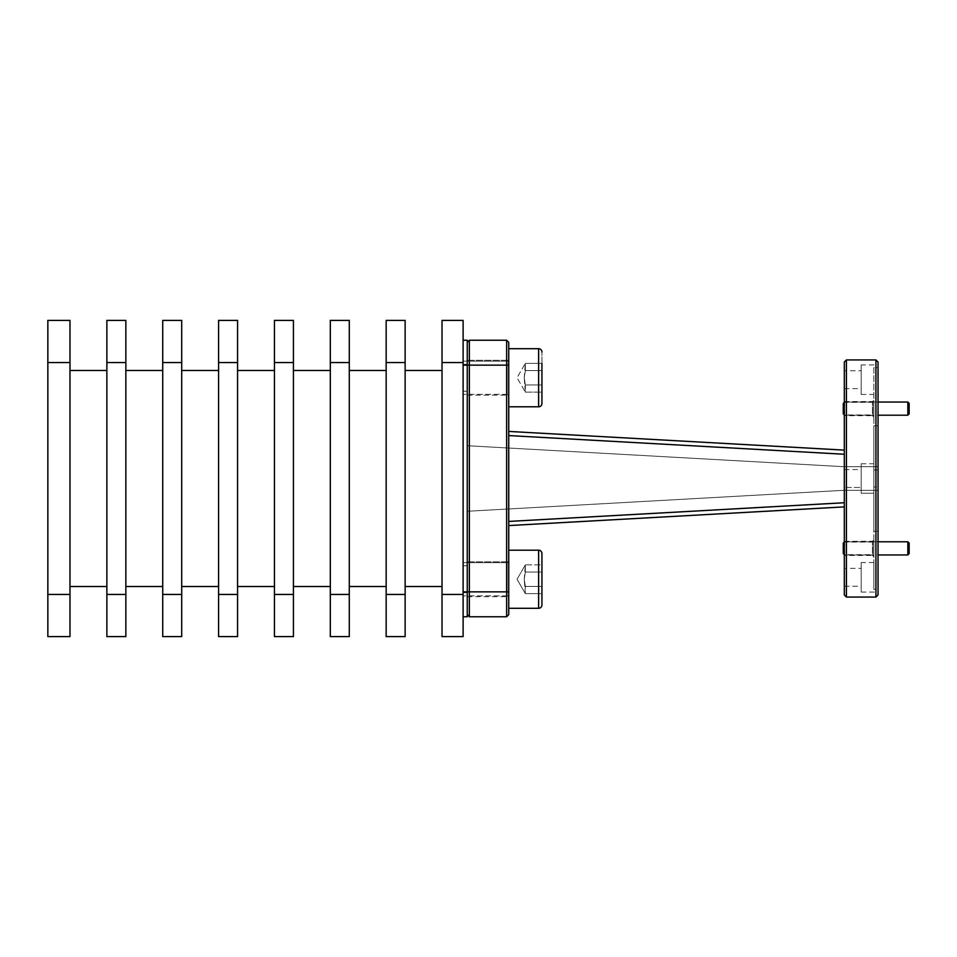 <?xml version="1.0" encoding="UTF-8"?>
<svg xmlns="http://www.w3.org/2000/svg" width="957" height="957" viewBox="0 0 957 957"><rect width="100%" height="100%" fill="white"/><g stroke="black" fill="none" stroke-linecap="round" stroke-linejoin="round"><path stroke-width="0.72" stroke-dasharray="4.79 3.59" d="M878.048 402.048L844.6 402.048L844.6 415.218L844.313 402.323L872.76 402.323L873.825 401.258L873.825 416.008L872.76 414.943L872.76 402.323L872.76 414.943L844.313 414.943L844.313 402.323L844.6 415.218L878.048 415.218M907.834 402.048L907.834 415.218M843.284 403.364L843.284 413.903M909.15 413.903L909.15 403.364M878.048 541.782L844.6 541.782L844.6 554.952L844.313 542.057L872.76 542.057L873.825 540.992L873.825 555.742L872.76 554.677L872.76 542.057L872.76 554.677L844.313 554.677L844.313 542.057L844.6 554.952L878.048 554.952M907.834 541.782L907.834 554.952M843.284 543.097L843.284 553.636M909.15 553.636L909.15 543.097M507.09 562.644A1.663 1.663 0 0 0 508.741 560.993L508.741 597.503L508.741 560.993A1.663 1.663 0 0 1 507.09 562.644L507.09 595.84A1.663 1.663 0 0 1 508.741 597.503A1.663 1.663 0 0 0 507.09 595.84L507.09 562.644L507.09 595.84L507.09 562.644L463.104 562.644L463.104 595.84L463.104 562.644L463.104 595.84L463.104 562.644L507.09 562.644M541.937 553.517L541.937 604.968A3.314 3.314 0 0 1 538.624 608.293L538.624 550.203A3.314 3.314 0 0 1 541.937 553.517L541.937 604.968M508.741 579.248L508.741 550.203L508.741 579.248M541.937 593.615L541.937 586.438L525.345 586.438L524.233 579.248L525.345 593.615L525.345 586.438L541.937 586.438L541.937 572.059L541.937 593.615L541.937 564.869L541.937 593.615L525.345 593.615L525.345 586.438L541.937 586.438L525.345 586.438L524.233 579.248L525.345 572.059L524.233 579.248L525.345 593.615L541.937 593.615L541.937 564.869L541.937 572.059L541.937 564.869L525.345 564.869L525.345 572.059L525.345 564.869L525.345 572.059L541.937 572.059L525.345 572.059L524.233 579.248L525.345 564.869L541.937 564.869M507.09 361.16A1.663 1.663 0 0 0 508.741 359.497L508.741 396.007L508.741 359.497A1.663 1.663 0 0 1 507.09 361.16L507.09 394.356A1.663 1.663 0 0 1 508.741 396.007A1.663 1.663 0 0 0 507.09 394.356L507.09 361.16L507.09 394.356L507.09 361.16L463.104 361.16L463.104 394.356L463.104 361.16L463.104 394.356L463.104 361.16L507.09 361.16M541.937 403.483L541.937 352.032L541.937 403.483A3.314 3.314 0 0 1 538.624 406.797L538.624 348.707L538.624 377.752L538.624 348.707L508.741 348.707L508.741 406.797L508.741 348.707M525.345 384.941L524.233 377.752L525.345 392.131L525.345 384.941L541.937 384.941L541.937 370.562L541.937 392.131L541.937 363.385L541.937 392.131L525.345 392.131L525.345 384.941L541.937 384.941L525.345 384.941L524.233 377.752L525.345 370.562L524.233 377.752L525.345 392.131L541.937 392.131L541.937 384.941L525.345 384.941M525.345 363.385L525.345 370.562L525.345 363.385L541.937 363.385L541.937 370.562L541.937 363.385L525.345 363.385L525.345 370.562L541.937 370.562L525.345 370.562L524.233 377.752L525.345 363.385L517.043 377.752L525.345 392.131L517.043 377.752L525.345 363.385M541.937 352.032A3.314 3.314 0 0 0 538.624 348.707M525.345 370.562L541.937 370.562L525.345 370.562M541.937 392.131L541.937 363.385M525.345 572.059L541.937 572.059L525.345 572.059M69.981 362.571L69.981 636.596L47.85 636.596L47.85 320.404L69.981 320.404L69.981 362.571L47.85 362.571M69.981 586.533L69.981 370.467L69.981 586.533L106.873 586.533L106.873 370.467L69.981 370.467M106.873 370.467L106.873 586.533M106.873 362.571L106.873 320.404L125.846 320.404L125.846 362.571L106.873 362.571L106.873 636.596L125.846 636.596L125.846 362.571M125.846 370.467L125.846 586.533L125.846 370.467L162.726 370.467L162.726 586.533L125.846 586.533M162.726 586.533L162.726 370.467M162.726 362.571L162.726 320.404L181.698 320.404L181.698 362.571L162.726 362.571L162.726 636.596L181.698 636.596L181.698 362.571M181.698 370.467L181.698 586.533L181.698 370.467L218.591 370.467L218.591 586.533L181.698 586.533M218.591 586.533L218.591 370.467M218.591 362.571L218.591 320.404L237.563 320.404L237.563 362.571L218.591 362.571L218.591 636.596L237.563 636.596L237.563 362.571M237.563 370.467L237.563 586.533L237.563 370.467L274.444 370.467L274.444 586.533L237.563 586.533M274.444 586.533L274.444 370.467M274.444 362.571L274.444 320.404L293.416 320.404L293.416 362.571L274.444 362.571L274.444 636.596L293.416 636.596L293.416 362.571M293.416 370.467L293.416 586.533L293.416 370.467L330.309 370.467L330.309 586.533L293.416 586.533M330.309 586.533L330.309 370.467M349.281 362.571L349.281 636.596L330.309 636.596L330.309 320.404L349.281 320.404L349.281 362.571L330.309 362.571M349.281 370.467L349.281 586.533L349.281 370.467L386.161 370.467L386.161 586.533L349.281 586.533M386.161 586.533L386.161 370.467M405.134 362.571L405.134 636.596L386.161 636.596L386.161 320.404L405.134 320.404L405.134 362.571L386.161 362.571M405.134 370.467L405.134 586.533L405.134 370.467L442.026 370.467L442.026 586.533L405.134 586.533M442.026 586.533L442.026 370.467M442.026 362.571L442.026 320.404L463.104 320.404L463.104 362.571L442.026 362.571L442.026 636.596L463.104 636.596L463.104 362.571M844.313 594.955L844.313 362.045M846.419 359.928L846.419 597.072M875.93 597.072L875.93 359.928M508.741 525.572L508.741 524.364L508.741 525.572L844.313 506.887L844.313 505.679L844.313 506.887M508.741 435.567L508.741 524.364L508.741 435.567L844.313 454.252L844.313 502.748L844.313 454.252M844.313 505.679L844.313 502.748L844.313 505.679M508.741 431.428L508.741 432.636L508.741 431.428L844.313 450.113L844.313 451.321L844.313 450.113M861.18 364.94L861.18 394.451L861.18 364.94L878.048 364.94L878.048 367.632L873.825 367.632L873.825 469.995L878.048 469.995L878.048 487.005L873.825 487.005L873.825 589.368L878.048 589.368L878.048 592.06L878.048 589.368L873.825 589.368L873.825 487.005L878.048 487.005L878.048 469.995L873.825 469.995L873.825 367.632L878.048 367.632L878.048 364.94M861.18 394.451L873.825 394.451M844.313 370.742L844.313 388.638L844.313 370.742L861.18 370.742L861.18 388.638L861.18 370.742M844.313 388.638L861.18 388.638M861.18 463.75L873.825 463.75L873.825 493.25L873.825 463.75L873.825 469.995L873.825 463.75L861.18 463.75L861.18 493.25L873.825 493.25L861.18 493.25L861.18 463.75M844.313 469.552L861.18 469.552L861.18 487.448L861.18 469.552L861.18 487.448L861.18 469.552L844.313 469.552L844.313 487.448L861.18 487.448L844.313 487.448L844.313 469.552M861.18 562.549L861.18 592.06L861.18 562.549L873.825 562.549L873.825 589.368L873.825 562.549M861.18 592.06L878.048 592.06M844.313 568.362L844.313 586.258L844.313 568.362L861.18 568.362L861.18 586.258L861.18 568.362M844.313 586.258L861.18 586.258M844.313 555.431L844.313 541.303L844.313 555.431L872.461 555.431L872.461 541.303L873.825 539.939L873.825 556.795L873.825 539.939M844.313 541.303L872.461 541.303L872.461 555.431L873.825 556.795M844.313 415.697L844.313 401.569L844.313 415.697L872.461 415.697L872.461 401.569L873.825 400.205L873.825 417.061L873.825 400.205M844.313 401.569L872.461 401.569L872.461 415.697L873.825 417.061M873.825 531.195L873.825 425.805L873.825 531.195L878.048 531.195L878.048 425.805L878.048 531.195M873.825 425.805L878.048 425.805M467.255 596.678L508.741 596.678L508.741 561.819L508.741 596.678L508.741 561.819L508.741 596.678L467.255 596.678L467.255 561.819L508.741 561.819L467.255 561.819L467.255 596.678M467.255 395.181L508.741 395.181L508.741 360.322L508.741 395.181L508.741 360.322L508.741 395.181L467.255 395.181L467.255 360.322L508.741 360.322L467.255 360.322L467.255 395.181M463.104 364.306L467.255 364.306L467.255 391.21L467.255 364.306L467.255 391.21L467.255 364.306L463.104 364.306L463.104 391.21L467.255 391.21L463.104 391.21L463.104 364.306M463.104 340.237L463.104 365.143L463.104 340.237L467.255 340.237L467.255 616.763L463.104 616.763L463.104 609.465L463.104 616.763M463.104 565.79L467.255 565.79L467.255 592.694L467.255 565.79L467.255 592.694L467.255 565.79L463.104 565.79L463.104 592.694L467.255 592.694L463.104 592.694L463.104 565.79M463.104 591.857L463.104 365.143L463.104 609.465L463.104 591.857L467.255 591.857L467.255 614.645L467.255 365.143L467.255 591.857L469.361 591.857L469.361 616.763L506.636 616.763L506.636 340.237M469.361 340.237L469.361 365.143L467.255 365.143L467.255 342.355L467.255 365.143L463.104 365.143M873.825 416.008L873.825 401.258M873.825 555.742L873.825 540.992M878.048 490.307L878.048 466.693L878.048 490.307L844.313 490.307L844.313 466.693L878.048 466.693L844.313 466.693L844.313 490.307L878.048 490.307M878.048 367.632L878.048 469.995L878.048 367.632M878.048 589.368L878.048 487.005L878.048 589.368M878.048 362.045L878.048 594.955M508.741 342.355L508.741 614.645L506.636 616.763M508.741 365.143L469.361 365.143L469.361 591.857L508.741 591.857M467.255 614.645L469.361 616.763M844.313 466.717L844.313 490.283L844.313 466.717L467.255 445.723L467.255 511.277L467.255 445.723L844.313 466.717M467.255 511.277L844.313 490.283L467.255 511.277M538.624 406.797L538.624 377.752L538.624 406.797L508.741 406.797M69.981 594.429L47.85 594.429M125.846 594.429L106.873 594.429M181.698 594.429L162.726 594.429M237.563 594.429L218.591 594.429M293.416 594.429L274.444 594.429M349.281 594.429L330.309 594.429M405.134 594.429L386.161 594.429M463.104 594.429L442.026 594.429M508.741 521.433L844.313 502.748M507.09 595.84L463.104 595.84L507.09 595.84M538.624 608.293L508.741 608.293M517.043 579.248L525.345 593.615L517.043 579.248L525.345 564.869L517.043 579.248M507.09 394.356L463.104 394.356L507.09 394.356"/><path stroke-width="1.44" d="M844.313 414.943L843.284 413.903L843.284 403.364L844.313 402.323M909.15 403.364L909.15 413.903L907.834 415.218L907.834 402.048L909.15 403.364M878.048 415.218L907.834 415.218M878.048 402.048L907.834 402.048M844.313 554.677L843.284 553.636L843.284 543.097L844.313 542.057M909.15 543.097L909.15 553.636L907.834 554.952L907.834 541.782L909.15 543.097M878.048 554.952L907.834 554.952M878.048 541.782L907.834 541.782M541.937 564.869L541.937 553.517A3.314 3.314 0 0 0 538.624 550.203L538.624 608.293A3.314 3.314 0 0 0 541.937 604.968L541.937 593.615M541.937 363.385L541.937 403.483A3.314 3.314 0 0 1 538.624 406.797L508.741 406.797M541.937 352.032A3.314 3.314 0 0 0 538.624 348.707L538.624 406.797M541.937 403.483L541.937 392.131M541.937 604.968L541.937 553.517M69.981 594.429L69.981 320.404L47.85 320.404L47.85 636.596L69.981 636.596L69.981 594.429L47.85 594.429M106.873 370.467L69.981 370.467M106.873 586.533L69.981 586.533M125.846 594.429L125.846 320.404L106.873 320.404L106.873 636.596L125.846 636.596L125.846 594.429L106.873 594.429M162.726 586.533L125.846 586.533M162.726 370.467L125.846 370.467M162.726 594.429L162.726 636.596L181.698 636.596L181.698 594.429L162.726 594.429L162.726 320.404L181.698 320.404L181.698 594.429M218.591 586.533L181.698 586.533M218.591 370.467L181.698 370.467M218.591 594.429L218.591 636.596L237.563 636.596L237.563 594.429L218.591 594.429L218.591 320.404L237.563 320.404L237.563 594.429M274.444 586.533L237.563 586.533M274.444 370.467L237.563 370.467M274.444 594.429L274.444 636.596L293.416 636.596L293.416 594.429L274.444 594.429L274.444 320.404L293.416 320.404L293.416 594.429M330.309 586.533L293.416 586.533M330.309 370.467L293.416 370.467M330.309 594.429L330.309 636.596L349.281 636.596L349.281 594.429L330.309 594.429L330.309 320.404L349.281 320.404L349.281 594.429M386.161 586.533L349.281 586.533M386.161 370.467L349.281 370.467M386.161 594.429L386.161 636.596L405.134 636.596L405.134 594.429L386.161 594.429L386.161 320.404L405.134 320.404L405.134 594.429M442.026 586.533L405.134 586.533M442.026 370.467L405.134 370.467M463.104 594.429L463.104 320.404L442.026 320.404L442.026 636.596L463.104 636.596L463.104 594.429L442.026 594.429M846.419 597.072L844.313 594.955L844.313 362.045L846.419 359.928L875.93 359.928L875.93 597.072L846.419 597.072L846.419 359.928M875.93 597.072L878.048 594.955L878.048 362.045L875.93 359.928M844.313 450.113L508.741 431.428M463.104 365.143L467.255 365.143L467.255 340.237L463.104 340.237M463.104 616.763L467.255 616.763L467.255 591.857L463.104 591.857M469.361 340.237L467.255 342.355L469.361 340.237L506.636 340.237L506.636 365.143L467.255 365.143L467.255 591.857L469.361 591.857L469.361 340.237L506.636 340.237L508.741 342.355L508.741 614.645L506.636 616.763L506.636 591.857L508.741 591.857M508.741 525.572L844.313 506.887M508.741 365.143L506.636 365.143L506.636 591.857L469.361 591.857L469.361 616.763L506.636 616.763M506.636 340.237L508.741 342.355M469.361 616.763L467.255 614.645M69.981 362.571L47.85 362.571M125.846 362.571L106.873 362.571M181.698 362.571L162.726 362.571M237.563 362.571L218.591 362.571M293.416 362.571L274.444 362.571M349.281 362.571L330.309 362.571M405.134 362.571L386.161 362.571M463.104 362.571L442.026 362.571M844.313 502.748L508.741 521.433M508.741 435.567L844.313 454.252M538.624 550.203L508.741 550.203L538.624 550.203M538.624 348.707L508.741 348.707M538.624 608.293L508.741 608.293"/></g></svg>
